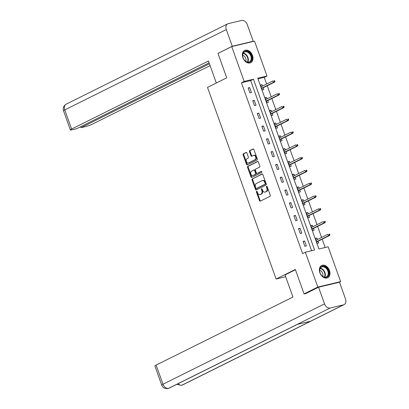 <?xml version="1.0" encoding="UTF-8"?>
<svg xmlns="http://www.w3.org/2000/svg" width="409" height="409" viewBox="0 0 409 409"><rect width="100%" height="100%" fill="white"/><g stroke="black" fill="none" stroke-linecap="round" stroke-linejoin="round"><path stroke-width="0.61" d="M256.591 191.3A0.603 0.414 -103.4 0 0 256.417 192.051L259.475 200.599A0.859 0.593 -103.4 0 0 260.216 201.167A0.859 0.593 -103.4 0 0 260.303 201.136L270.012 196.31A0.859 0.593 -103.4 0 0 270.262 195.236L267.205 186.688A0.603 0.414 -103.4 0 0 266.448 187.066L266.842 188.171A2.751 1.902 -103.4 0 1 266.039 191.601L265.231 192.005A2.751 1.902 -103.4 0 1 264.945 192.107A2.751 1.902 -103.4 0 1 262.583 190.287L262.189 189.183A0.603 0.414 -103.4 0 0 261.433 189.561L261.826 190.666A2.751 1.902 -103.4 0 1 261.024 194.096L260.216 194.5A2.751 1.902 -103.4 0 1 259.93 194.602A2.751 1.902 -103.4 0 1 257.568 192.782L257.169 191.678A0.603 0.414 -103.4 0 0 256.591 191.3M257.01 191.412A0.603 0.414 -103.4 0 0 257.031 191.908L260.093 200.456A0.859 0.593 -103.4 0 0 260.574 201.003M267.041 186.422A0.603 0.414 -103.4 0 0 267.062 186.918L267.46 188.022L266.842 188.171M262.026 188.917A0.603 0.414 -103.4 0 0 262.046 189.413L262.445 190.517L261.826 190.666M252.481 55.43A6.835 4.877 -116.4 0 1 250.712 62.695A6.835 4.877 -116.4 0 1 242.864 57.715A6.835 4.877 -116.4 0 1 244.628 50.455A6.835 4.877 -116.4 0 1 252.481 55.43M329.48 270.487A6.835 4.877 -116.4 0 1 327.716 277.752A6.835 4.877 -116.4 0 1 319.864 272.777A6.835 4.877 -116.4 0 1 321.632 265.513A6.835 4.877 -116.4 0 1 329.48 270.487M246.903 152.976A0.859 0.593 -103.4 0 0 246.167 152.409A0.859 0.593 -103.4 0 0 246.075 152.439L243.355 153.794A0.859 0.593 -103.4 0 0 243.099 154.868L246.499 164.357A0.859 0.593 -103.4 0 0 247.24 164.929A0.859 0.593 -103.4 0 0 247.327 164.893L257.036 160.067A0.859 0.593 -103.4 0 0 257.287 158.994L253.887 149.505A0.859 0.593 -103.4 0 0 253.151 148.932A0.859 0.593 -103.4 0 0 253.059 148.968L249.771 150.604A0.859 0.593 -103.4 0 0 249.521 151.673L250.973 155.737A0.859 0.593 -103.4 0 0 251.714 156.304A0.859 0.593 -103.4 0 0 251.801 156.274L253.432 155.461A2.301 1.59 -103.4 0 1 253.672 155.374A2.301 1.59 -103.4 0 1 255.702 157.071A2.301 1.59 -103.4 0 1 254.976 159.766L248.585 162.946A2.301 1.59 -103.4 0 1 248.345 163.033A2.301 1.59 -103.4 0 1 246.315 161.335A2.301 1.59 -103.4 0 1 247.041 158.641L248.105 158.109A0.859 0.593 -103.4 0 0 248.36 157.036L246.903 152.976M306.126 293.391L304.081 293.877L295.339 269.454L276.106 279.02L207.496 87.398L226.729 77.838L217.987 53.415L231.719 46.585L254.526 41.156L266.995 75.987L257.752 78.191L318.908 248.989L328.151 246.791L340.625 281.622L317.819 287.046L305.349 252.215L314.593 250.017L253.437 79.213L244.193 81.417L231.719 46.585M304.081 293.877L317.819 287.046M311.612 250.727L250.691 80.583L241.443 82.782L302.599 253.58L305.349 252.215M241.443 82.782L244.193 81.417M252.312 178.815A0.859 0.593 -103.4 0 0 252.062 179.883L255.456 189.377A0.859 0.593 -103.4 0 0 256.198 189.945A0.859 0.593 -103.4 0 0 256.285 189.914L265.993 185.088A0.859 0.593 -103.4 0 0 266.244 184.014L262.844 174.52A0.859 0.593 -103.4 0 0 262.108 173.953A0.859 0.593 -103.4 0 0 262.021 173.983L252.926 178.667A0.859 0.593 -103.4 0 0 252.675 179.74L256.075 189.229A0.859 0.593 -103.4 0 0 256.555 189.781M250.978 176.867L247.578 167.373A0.859 0.593 -103.4 0 1 247.834 166.305L257.542 161.473A0.859 0.593 -103.4 0 1 257.629 161.443A0.859 0.593 -103.4 0 1 258.365 162.01L259.822 166.074A0.859 0.593 -103.4 0 1 259.572 167.148L255.635 169.106A0.859 0.593 -103.4 0 0 255.38 170.18L256.346 172.874A0.859 0.593 -103.4 0 0 257.087 173.442A0.859 0.593 -103.4 0 0 257.174 173.411L261.274 171.371A0.603 0.414 -103.4 0 1 261.678 172.496L251.806 177.404A0.859 0.593 -103.4 0 1 251.719 177.434A0.859 0.593 -103.4 0 1 250.978 176.867L251.596 176.724L248.197 167.23L247.578 167.373M276.106 279.02L285.681 276.74M306.382 245.921L304.618 241.008L303.079 241.371L304.838 246.29L306.382 245.921M301.801 233.14L300.042 228.222L298.498 228.585L300.262 233.503L301.801 233.14M297.225 220.354L295.462 215.436L293.923 215.804L295.681 220.717L297.225 220.354M292.645 207.567L290.886 202.649L289.347 203.017L291.106 207.936L292.645 207.567M288.069 194.781L286.305 189.863L284.766 190.231L286.53 195.149L288.069 194.781M283.488 181.995L281.729 177.077L280.191 177.445L281.949 182.363L283.488 181.995M278.912 169.208L277.154 164.295L275.61 164.658L277.374 169.577L278.912 169.208M274.337 156.427L272.573 151.509L271.034 151.872L272.793 156.79L274.337 156.427M269.756 143.641L267.997 138.723L266.453 139.091L268.217 144.004L269.756 143.641M265.18 130.854L263.416 125.936L261.878 126.304L263.636 131.223L265.18 130.854M260.599 118.068L258.841 113.15L257.302 113.518L259.061 118.436L260.599 118.068M256.024 105.282L254.26 100.363L252.721 100.732L254.485 105.65L256.024 105.282M251.443 92.495L249.684 87.582L248.145 87.945L249.904 92.863L251.443 92.495M325.17 247.501L322.19 239.173M321.571 237.455L317.609 226.392M316.995 224.669L313.033 213.605M312.42 211.882L308.458 200.819M307.839 199.101L303.877 188.033M303.263 186.315L299.301 175.246M298.682 173.528L294.72 162.46M294.107 160.742L290.145 149.679M289.526 147.956L285.564 136.892M284.95 135.169L280.988 124.106M280.375 122.388L276.412 111.32M275.794 109.602L271.832 98.533M271.218 96.815L267.256 85.747M266.637 84.029L264.25 77.352L257.987 78.845M317.456 239.5L316.944 238.074L315.405 238.442L317.164 243.355L318.708 242.992L318.074 241.223M312.88 226.719L312.369 225.287L310.825 225.656L312.588 230.574L314.127 230.206L313.493 228.437M308.299 213.933L307.788 212.501L306.249 212.869L308.008 217.787L309.552 217.419L308.918 215.65M303.723 201.146L303.212 199.715L301.673 200.083L303.432 205.001L304.971 204.633L304.337 202.864M299.148 188.36L298.631 186.928L297.092 187.296L298.856 192.215L300.395 191.847L299.761 190.078M294.567 175.573L294.056 174.147L292.517 174.51L294.276 179.428L295.814 179.06L295.186 177.296M289.991 162.787L289.48 161.361L287.936 161.729L289.7 166.642L291.239 166.279L290.605 164.51M285.41 150.006L284.899 148.574L283.36 148.942L285.119 153.861L286.663 153.493L286.029 151.724M280.835 137.219L280.323 135.788L278.78 136.156L280.543 141.074L282.082 140.706L281.448 138.937M276.254 124.433L275.743 123.002L274.204 123.37L275.963 128.288L277.506 127.92L276.873 126.151M271.678 111.647L271.167 110.215L269.628 110.583L271.387 115.502L272.926 115.133L272.292 113.365M267.103 98.86L266.591 97.434L265.047 97.797L266.811 102.715L268.35 102.352L267.716 100.583M262.522 86.074L262.011 84.648L260.472 85.016L262.23 89.929L263.769 89.566L263.14 87.797M339.322 282.271L340.625 281.622M264.25 77.352L266.995 75.987M250.691 80.583L253.437 79.213M316.944 238.074L315.528 238.779M304.618 241.008L303.202 241.714M300.042 228.222L298.621 228.928M312.369 225.287L310.947 225.993M295.462 215.436L294.045 216.141M307.788 212.501L306.372 213.207M290.886 202.649L289.465 203.355M303.212 199.715L301.791 200.42M286.305 189.863L284.889 190.568M298.631 186.928L297.215 187.639M281.729 177.077L280.308 177.782M294.056 174.147L292.634 174.853M277.154 164.295L275.732 165.001M289.48 161.361L288.059 162.066M272.573 151.509L271.157 152.214M284.899 148.574L283.483 149.28M267.997 138.723L266.576 139.428M280.323 135.788L278.902 136.494M263.416 125.936L262 126.642M275.743 123.002L274.327 123.707M258.841 113.15L257.419 113.855M271.167 110.215L269.746 110.926M254.26 100.363L252.844 101.069M266.591 97.434L265.17 98.14M249.684 87.582L248.263 88.288M262.011 84.648L260.589 85.353M259.93 194.602L260.548 194.454A2.751 1.902 -103.4 0 0 260.83 194.352L260.216 194.5M262.445 190.517A2.751 1.902 -103.4 0 1 261.642 193.953L260.83 194.352M264.945 192.107L265.564 191.964A2.751 1.902 -103.4 0 0 265.845 191.857L265.231 192.005M267.46 188.022A2.751 1.902 -103.4 0 1 266.658 191.458L265.845 191.857M262.368 173.973L252.926 178.667M255.896 188.12A0.603 0.414 -103.4 0 0 256.474 188.493L264.996 184.254A0.603 0.414 -103.4 0 0 265.175 183.503L264.756 182.337A2.751 1.902 -103.4 0 0 262.394 180.517A2.751 1.902 -103.4 0 0 262.108 180.625L256.285 183.518A2.751 1.902 -103.4 0 0 255.477 186.949L255.896 188.12M256.964 188.375A0.603 0.414 -103.4 0 0 257.092 188.344L256.474 188.493M262.394 180.517L263.007 180.374A2.751 1.902 -103.4 0 1 265.369 182.194L265.789 183.36A0.603 0.414 -103.4 0 1 265.615 184.111L257.092 188.344M257.89 161.463L248.447 166.156A0.859 0.593 -103.4 0 0 248.197 167.23M257.609 173.304A0.859 0.593 -103.4 0 0 257.701 173.293A0.859 0.593 -103.4 0 0 257.793 173.263L261.566 171.386M251.55 171.136A2.301 1.59 -103.4 0 0 250.819 173.835A2.301 1.59 -103.4 0 0 252.849 175.527A2.301 1.59 -103.4 0 0 253.089 175.441L255.339 174.321A0.859 0.593 -103.4 0 0 255.594 173.247L254.628 170.553A0.859 0.593 -103.4 0 0 253.887 169.986A0.859 0.593 -103.4 0 0 253.8 170.016L251.55 171.136M252.849 175.527L253.468 175.379A2.301 1.59 -103.4 0 0 253.703 175.292L253.089 175.441M254.418 169.868A0.859 0.593 -103.4 0 1 254.505 169.837A0.859 0.593 -103.4 0 1 255.242 170.405L256.208 173.099A0.859 0.593 -103.4 0 1 255.957 174.173L253.703 175.292M251.596 176.724A0.859 0.593 -103.4 0 0 252.077 177.271M248.345 163.033L248.963 162.884A2.301 1.59 -103.4 0 0 249.199 162.797L248.585 162.946M253.672 155.374L254.286 155.231A2.301 1.59 -103.4 0 1 256.32 156.923A2.301 1.59 -103.4 0 1 255.589 159.617L249.199 162.797M253.411 148.953L250.385 150.456A0.859 0.593 -103.4 0 0 250.134 151.529L251.591 155.589A0.859 0.593 -103.4 0 0 252.072 156.141M246.422 152.424L243.968 153.646A0.859 0.593 -103.4 0 0 243.718 154.72L247.118 164.213A0.859 0.593 -103.4 0 0 247.593 164.761M329.884 234.899L329.593 234.081L328.974 234.224L329.265 235.047L329.884 234.899L329.531 235.523L328.422 235.788L327.895 234.311L316.039 240.206M328.974 234.224L329.593 234.081M329.265 235.047L328.422 235.788L316.566 241.683M329.531 235.523L316.653 241.929M326.847 268.227A5.915 4.223 -116.4 0 1 328.028 276.147A5.915 4.223 -116.4 0 1 321.622 275.472A5.915 4.223 -116.4 0 1 320.436 267.552A5.915 4.223 -116.4 0 1 326.847 268.227M321.54 275.344A5.475 3.911 63.6 0 0 326.397 276.893A5.475 3.911 63.6 0 0 326.377 268.631A5.475 3.911 63.6 0 0 321.52 267.082A5.475 3.911 63.6 0 0 321.54 275.344M322.701 276.377A3.901 2.781 63.6 0 0 321.668 271.591A3.901 2.781 63.6 0 0 319.7 270.339M327.256 277.931L327.205 277.956A6.789 4.847 63.6 0 0 327.256 277.931A6.789 4.847 63.6 0 0 327.231 267.69A6.789 4.847 63.6 0 0 321.208 265.768A6.789 4.847 63.6 0 0 321.152 265.799M249.843 53.17A5.915 4.223 -116.4 0 1 251.029 61.089A5.915 4.223 -116.4 0 1 244.618 60.414A5.915 4.223 -116.4 0 1 243.437 52.495A5.915 4.223 -116.4 0 1 249.843 53.17M244.536 60.281A5.475 3.911 63.6 0 0 249.393 61.831A5.475 3.911 63.6 0 0 249.378 53.574A5.475 3.911 63.6 0 0 244.521 52.025A5.475 3.911 63.6 0 0 244.536 60.281M245.702 61.319A3.901 2.781 63.6 0 0 244.669 56.534A3.901 2.781 63.6 0 0 242.695 55.281M250.257 62.874L250.201 62.899A6.789 4.847 63.6 0 0 250.257 62.874A6.789 4.847 63.6 0 0 250.231 52.633A6.789 4.847 63.6 0 0 244.209 50.711A6.789 4.847 63.6 0 0 244.153 50.742L244.209 50.711M295.441 269.741L285.027 274.92L292.951 297.046L156.136 365.079L162.987 384.215L324.531 303.887L318.56 287.21L305.094 293.902L305.007 293.657M324.531 303.887A5.389 3.845 63.6 0 0 330.124 308.028L297.159 324.419L310.533 321.239L343.499 304.843L330.124 308.028M343.499 304.843A5.389 3.845 63.6 0 0 344.092 304.628A5.389 3.845 63.6 0 0 345.482 298.902L339.511 282.225L318.56 287.21M161.734 385.104C162.808 387.763 164.909 388.908 168.038 388.55L168.58 388.351A5.389 3.845 63.6 0 1 162.987 384.215A5.256 0.603 160.3 0 0 161.734 385.104L154.883 365.968A5.256 0.603 -19.7 0 1 156.136 365.079M178.068 383.708A5.389 3.845 63.6 0 0 181.954 385.171L181.386 385.375L176.846 384.317M216.315 83.012L208.437 61.007L71.621 129.034A5.256 0.603 160.3 0 0 70.368 129.929A5.256 0.603 160.3 0 0 72.02 129.796L76.611 128.702L209.091 62.833M227.701 23.85A5.389 3.845 63.6 0 0 226.31 29.576L64.77 109.898A5.256 0.603 160.3 0 0 63.518 110.793C62.679 108.063 63.559 105.854 66.161 104.172L227.701 23.85A5.389 3.845 63.6 0 1 228.299 23.63L241.668 20.45A5.389 3.845 63.6 0 1 247.266 24.586L253.237 41.268L252.481 41.641M226.31 29.576L232.281 46.253L253.237 41.268M80.645 126.698L80.987 127.664L85.578 126.57A5.256 0.603 160.3 0 0 92.572 124.05L210.088 65.619M80.987 127.664L209.434 63.794M232.281 46.253L219.014 52.899M325.308 222.113L325.012 221.295L324.398 221.438L324.69 222.261L325.308 222.113L324.956 222.736L323.846 223.002L323.32 221.525L311.459 227.424M324.398 221.438L325.012 221.295M324.69 222.261L323.846 223.002L311.99 228.897M324.956 222.736L312.077 229.142M320.728 209.326L320.436 208.508L319.818 208.656L320.114 209.474L320.728 209.326L320.38 209.95L319.271 210.216L318.739 208.738L306.883 214.638M319.818 208.656L320.436 208.508M320.114 209.474L319.271 210.216L307.41 216.11M320.38 209.95L307.496 216.356M316.152 196.54L315.855 195.722L315.242 195.87L315.533 196.688L316.152 196.54L315.799 197.169L314.69 197.429L314.163 195.957L302.302 201.852M315.242 195.87L315.855 195.722M315.533 196.688L314.69 197.429L302.834 203.329M315.799 197.169L302.921 203.57M311.571 183.759L311.28 182.935L310.661 183.084L310.958 183.902L311.571 183.759L311.223 184.382L310.114 184.643L309.582 183.171L297.726 189.065M310.661 183.084L311.28 182.935M310.958 183.902L310.114 184.643L298.253 190.543M311.223 184.382L298.34 190.783M306.995 170.972L306.699 170.149L306.085 170.297L306.377 171.115L306.995 170.972L306.643 171.596L305.533 171.862L305.007 170.384L293.151 176.279M306.085 170.297L306.699 170.149M306.377 171.115L305.533 171.862L293.677 177.757M306.643 171.596L293.764 178.002M302.415 158.186L302.123 157.368L301.51 157.511L301.801 158.334L302.415 158.186L302.067 158.81L300.958 159.075L300.431 157.598L288.57 163.493M301.51 157.511L302.123 157.368M301.801 158.334L300.958 159.075L289.097 164.97M302.067 158.81L289.189 165.216M297.839 145.399L297.548 144.582L296.929 144.725L297.22 145.548L297.839 145.399L297.486 146.023L296.382 146.289L295.85 144.812L283.994 150.711M296.929 144.725L297.548 144.582M297.22 145.548L296.382 146.289L284.521 152.184M297.486 146.023L284.608 152.429M293.263 132.613L292.967 131.795L292.353 131.943L292.645 132.761L293.263 132.613L292.91 133.237L291.801 133.503L291.274 132.025L279.413 137.925M292.353 131.943L292.967 131.795M292.645 132.761L291.801 133.503L279.945 139.397M292.91 133.237L280.032 139.643M288.682 119.827L288.391 119.009L287.772 119.157L288.069 119.975L288.682 119.827L288.335 120.456L287.225 120.716L286.694 119.244L274.838 125.139M287.772 119.157L288.391 119.009M288.069 119.975L287.225 120.716L275.364 126.616M288.335 120.456L275.451 126.856M284.107 107.046L283.81 106.222L283.197 106.371L283.488 107.189L284.107 107.046L283.754 107.669L282.645 107.93L282.118 106.458L270.257 112.352M283.197 106.371L283.81 106.222M283.488 107.189L282.645 107.93L270.789 113.83M283.754 107.669L270.876 114.07M279.526 94.259L279.235 93.436L278.616 93.584L278.912 94.402L279.526 94.259L279.178 94.883L278.069 95.149L277.537 93.671L265.681 99.566M278.616 93.584L279.235 93.436M278.912 94.402L278.069 95.149L266.208 101.043M279.178 94.883L266.295 101.289M274.95 81.473L274.659 80.655L274.04 80.798L274.332 81.621L274.95 81.473L274.597 82.097L273.488 82.362L272.961 80.885L261.106 86.78M274.04 80.798L274.659 80.655M274.332 81.621L273.488 82.362L261.632 88.257M274.597 82.097L261.719 88.502M257.031 191.908L256.417 192.051M267.062 186.918L266.448 187.066M262.046 189.413L261.433 189.561M261.642 193.953L261.024 194.096M266.658 191.458L266.039 191.601M260.093 200.456L259.475 200.599M256.075 189.229L255.456 189.377M252.675 179.74L252.062 179.883M265.615 184.111L264.996 184.254M265.789 183.36L265.175 183.503M265.369 182.194L264.756 182.337M248.447 166.156L247.834 166.305M257.793 173.263L257.174 173.411M255.957 174.173L255.339 174.321M256.208 173.099L255.594 173.247M255.242 170.405L254.628 170.553M255.589 159.617L254.976 159.766M251.591 155.589L250.973 155.737M250.134 151.529L249.521 151.673M250.385 150.456L249.771 150.604M247.118 164.213L246.499 164.357M243.718 154.72L243.099 154.868M243.968 153.646L243.355 153.794M320.303 268.222A5.475 3.911 -116.4 0 1 323.514 270.058A5.475 3.911 -116.4 0 1 324.751 277.174M324.398 277.123A5.297 3.783 63.6 0 0 323.166 270.303A5.297 3.783 63.6 0 0 320.129 268.539M243.299 53.165A5.475 3.911 -116.4 0 1 246.515 54.995A5.475 3.911 -116.4 0 1 247.752 62.117M247.399 62.061A5.297 3.783 63.6 0 0 246.162 55.241A5.297 3.783 63.6 0 0 243.13 53.477M168.063 388.545L169.147 388.146A5.389 3.845 63.6 0 1 168.58 388.351L297.159 324.419M310.533 321.239L181.954 385.171A5.389 3.845 63.6 0 0 182.552 384.956L344.092 304.628M66.161 104.172A5.389 3.845 63.6 0 0 64.77 109.898L71.621 129.034M257.031 188.37L256.412 188.513M257.701 173.293L257.087 173.442M254.505 169.837L253.887 169.986M169.147 388.146L297.435 324.352M181.412 385.365L182.552 384.956M70.368 129.929L63.518 110.793"/></g></svg>
